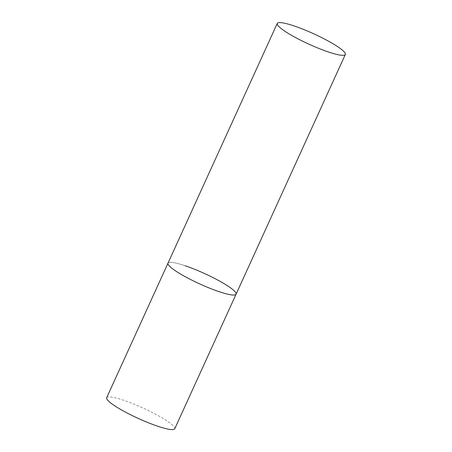 <?xml version="1.0" encoding="UTF-8"?>
<svg xmlns="http://www.w3.org/2000/svg" width="452" height="452" viewBox="0 0 452 452"><rect width="100%" height="100%" fill="white"/><g stroke="black" fill="none" stroke-linecap="round" stroke-linejoin="round"><path stroke-width="0.34" stroke-dasharray="2.26 1.69" d="M106.666 397.743A37.414 5.718 -155.5 0 1 123.69 400.286A37.414 5.718 -155.5 0 1 158.81 415.959A37.414 5.718 -155.5 0 1 174.754 428.773M236.085 294.195A37.414 5.718 24.5 0 0 231.622 288.653A37.414 5.718 24.5 0 0 194.383 269.177A37.414 5.718 24.5 0 0 167.997 263.166A37.414 5.718 -155.5 0 1 185.021 265.708"/><path stroke-width="0.68" d="M185.021 265.708A37.414 5.718 -155.5 0 1 220.141 281.381A37.414 5.718 -155.5 0 1 236.085 294.195A37.414 5.718 -155.5 0 1 219.067 291.659A37.414 5.718 -155.5 0 1 183.941 275.98A37.414 5.718 -155.5 0 1 167.997 263.166A37.414 5.718 24.5 0 0 172.466 268.708A37.414 5.718 24.5 0 0 209.7 288.184A37.414 5.718 24.5 0 0 236.085 294.195L174.754 428.773A37.414 5.718 -155.5 0 1 157.737 426.236A37.414 5.718 -155.5 0 1 122.611 410.557A37.414 5.718 -155.5 0 1 106.666 397.743L277.245 23.447A37.414 5.718 24.5 0 0 281.709 28.99A37.414 5.718 24.5 0 0 318.948 48.471A37.414 5.718 24.5 0 0 345.334 54.477A37.414 5.718 24.5 0 0 340.864 48.935A37.414 5.718 24.5 0 0 303.631 29.459A37.414 5.718 24.5 0 0 277.245 23.447M236.085 294.195L345.334 54.477"/></g></svg>
